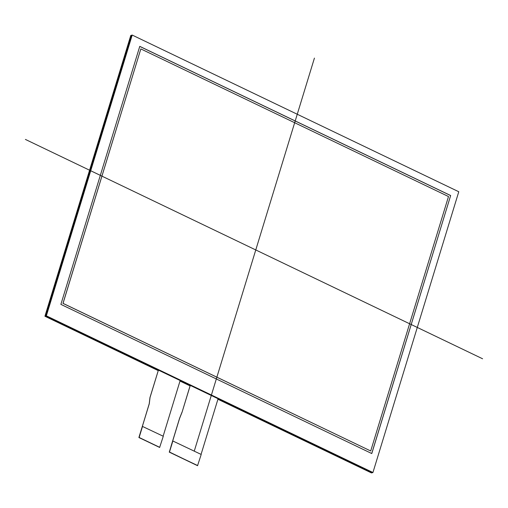 <?xml version="1.0" encoding="UTF-8"?>
<svg xmlns="http://www.w3.org/2000/svg" width="508" height="508" viewBox="0 0 508 508"><rect width="100%" height="100%" fill="white"/><g stroke="black" fill="none" stroke-linecap="round" stroke-linejoin="round"><path stroke-width="0.76" d="M139.167 437.617L139.205 437.248L139.167 437.617L140.83 438.417M139.344 437.566L159.715 447.338M139.033 437.299L149.219 403.777L149.962 397.554L158.407 370.11L150.025 397.535L149.282 403.758L142.367 426.371L163.284 436.264L159.671 447.319M142.551 426.314L139.205 437.248M147.911 441.814L140.824 438.423M159.493 447.37L147.904 441.82M169.507 452.177L169.551 451.803L169.507 452.177L174.708 454.673M175.724 455.162L174.708 454.679M181.794 458.07L175.717 455.162M188.874 461.467L181.788 458.076M189.376 461.715L188.868 461.474M195.955 464.864L189.37 461.715M196.456 465.112L195.948 464.871M169.685 452.126L196.45 465.112M190.265 385.394L218.078 398.742L201.066 454.387L218.078 398.742L190.265 385.394L182.08 412.166L190.202 385.413L182.08 412.166L179.534 418.414L169.374 451.86M197.65 465.557L169.297 452.082L179.597 418.395L172.707 440.925L201.206 454.457L197.599 465.519M158.407 370.11L180.149 380.543L163.138 436.194L180.149 380.543L158.407 370.11L150.025 397.535L149.282 403.758L138.894 437.54L159.664 447.377M172.891 440.874L169.551 451.803M170.942 446.519L179.534 418.414L182.016 412.185M63.043 303.365L370.707 450.983L62.986 303.384L140.837 48.92L63.043 303.365L370.707 450.983L448.494 196.539L140.837 48.92L62.986 303.384M450.66 195.529L371.773 453.542L60.884 304.375L139.763 46.361L450.66 195.529L371.773 453.542L60.884 304.375L139.763 46.361L450.66 195.529L371.729 453.517M139.751 46.406L450.596 195.548M372.935 472.516L46.361 315.83L132.201 35.058L458.775 191.745L132.201 35.058L46.361 315.83L372.935 472.516L458.775 191.745L372.935 472.516L371.5 472.942L217.919 399.256M132.201 35.058L130.766 35.484L44.926 316.255L46.361 315.83M190.062 385.89L179.991 381.057M158.198 370.605L44.926 316.255M314.427 58.096L194.246 451.174M25.4 139.421L482.6 358.781M140.837 48.92L448.494 196.539L370.707 450.983M159.722 447.358L138.957 437.521L149.282 403.758L138.957 437.521L159.69 447.472L138.957 437.521L142.367 426.371M172.707 440.925L169.297 452.082L197.618 465.671L169.297 452.082L179.597 418.395L182.08 412.166M131.528 35.255L45.688 316.027L372.262 472.713M163.138 436.194L180.149 380.543M201.066 454.387L218.078 398.742M197.555 465.69L169.234 452.101L197.587 465.576M140.602 431.965L138.894 437.54"/></g></svg>
